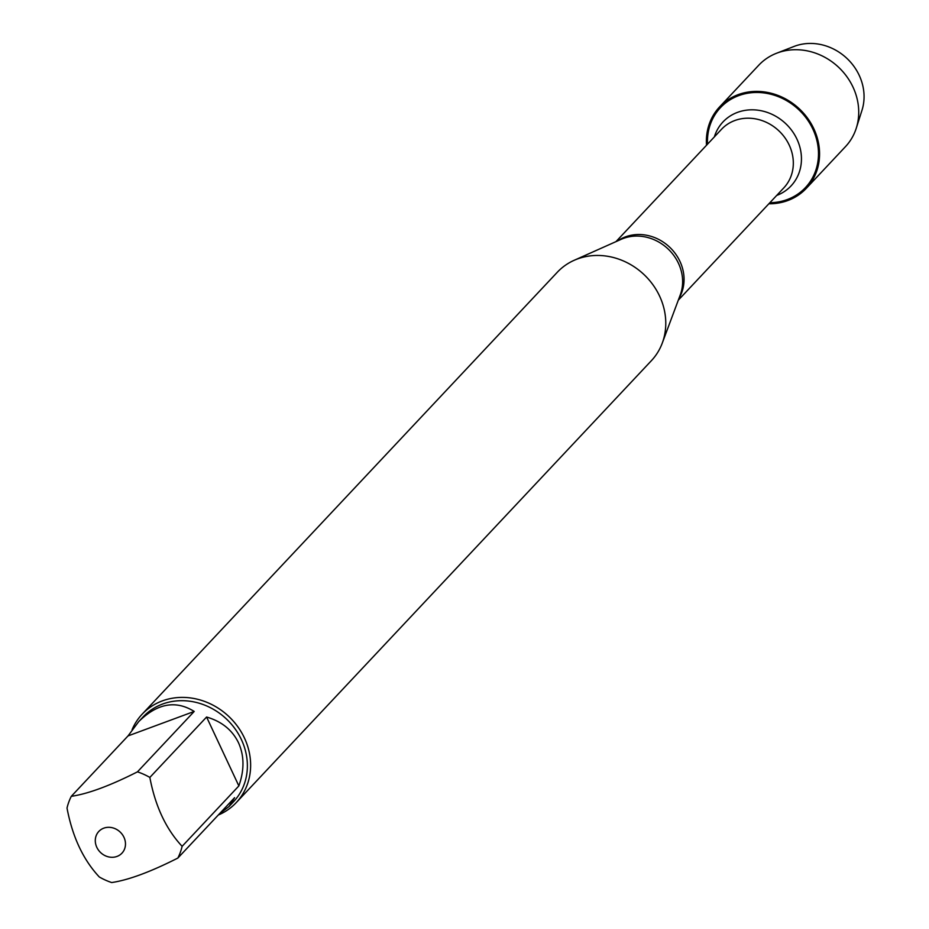 <?xml version="1.0" encoding="UTF-8"?>
<svg xmlns="http://www.w3.org/2000/svg" width="929" height="929" viewBox="0 0 929 929"><rect width="100%" height="100%" fill="white"/><g stroke="black" fill="none" stroke-linecap="round" stroke-linejoin="round"><path stroke-width="1.39" d="M236.256 802.598L651.403 360.661A64.566 57.679 -136.8 0 0 662.261 343.115A64.566 57.679 -136.8 0 0 659.567 296.037A64.566 57.679 -136.8 0 0 574.122 260.317A64.566 57.679 -136.8 0 0 557.295 272.255L142.149 714.192A64.566 57.679 43.2 0 1 244.42 737.963A64.566 57.679 43.2 0 1 236.256 802.598A64.566 57.679 43.2 0 1 218.292 815.023M707.526 144.169A58.341 52.129 43.2 0 1 758.819 92.505A58.341 52.129 43.2 0 1 818.217 148.292A58.341 52.129 43.2 0 1 769.862 202.719M132.092 729.695A64.566 57.679 43.2 0 1 142.149 714.192M123.952 837.284A15.863 14.167 -136.8 0 0 108.623 827.309A15.863 14.167 -136.8 0 0 95.652 837.412A15.863 14.167 -136.8 0 0 112.142 857.293A15.863 14.167 -136.8 0 0 123.952 837.284M194.207 711.44C175.697 699.943 157.187 703.358 138.665 721.67L128.028 735.919L194.207 711.44L137.457 771.848C110.052 785.713 87.988 793.865 71.289 796.327A61.976 55.368 -136.8 0 0 67.016 808.067C72.427 836.75 83.18 859.72 99.287 876.964A61.976 55.368 -136.8 0 0 111.677 882.55C128.388 880.088 150.44 871.936 177.845 858.071A61.976 55.368 -136.8 0 0 182.119 846.331C166.001 829.074 155.248 806.117 149.848 777.434A61.976 55.368 -136.8 0 0 137.457 771.848M128.028 735.919L71.289 796.327M219.372 813.874L229.01 806.535L234.596 797.663L177.845 858.071M238.858 785.922C244.455 770.071 244.327 755.683 238.498 742.747C232.296 729.997 221.659 721.427 206.586 717.025L238.858 785.922L182.119 846.331M206.586 717.025L149.848 777.434M138.665 721.67L143.229 716.805A61.976 55.368 43.2 0 1 241.412 739.635A61.976 55.368 43.2 0 1 233.585 801.669L229.01 806.535M706.516 145.238A59.479 53.139 43.2 0 1 719.627 106.87A59.479 53.139 43.2 0 1 813.839 128.771A59.479 53.139 43.2 0 1 806.326 188.32A59.479 53.139 43.2 0 1 768.852 203.788M719.627 106.87L758.784 65.181A59.479 53.139 43.2 0 1 776.539 53.255A59.479 53.139 43.2 0 1 852.996 87.094A59.479 53.139 43.2 0 1 856.283 128.167A59.479 53.139 43.2 0 1 845.483 146.631L806.326 188.32M856.283 128.167L861.984 110.284A50.689 45.277 -136.8 0 0 859.186 75.284A50.689 45.277 -136.8 0 0 794.028 46.45L776.539 53.255M798.661 109.599L799.358 108.867M662.261 343.115L680.272 294.888A43.315 38.704 -136.8 0 0 678.46 263.302A43.315 38.704 -136.8 0 0 621.129 239.334L574.122 260.317M617.866 240.797A42.757 38.194 43.2 0 1 669.53 247.068A42.757 38.194 43.2 0 1 679.018 298.232M678.286 300.195L783.797 187.879A42.757 38.194 -136.8 0 0 778.792 130.757A42.757 38.194 -136.8 0 0 721.473 129.328L615.962 241.645M714.355 136.9A46.705 41.735 43.2 0 1 785.586 123.522A46.705 41.735 43.2 0 1 776.679 195.45"/></g></svg>
